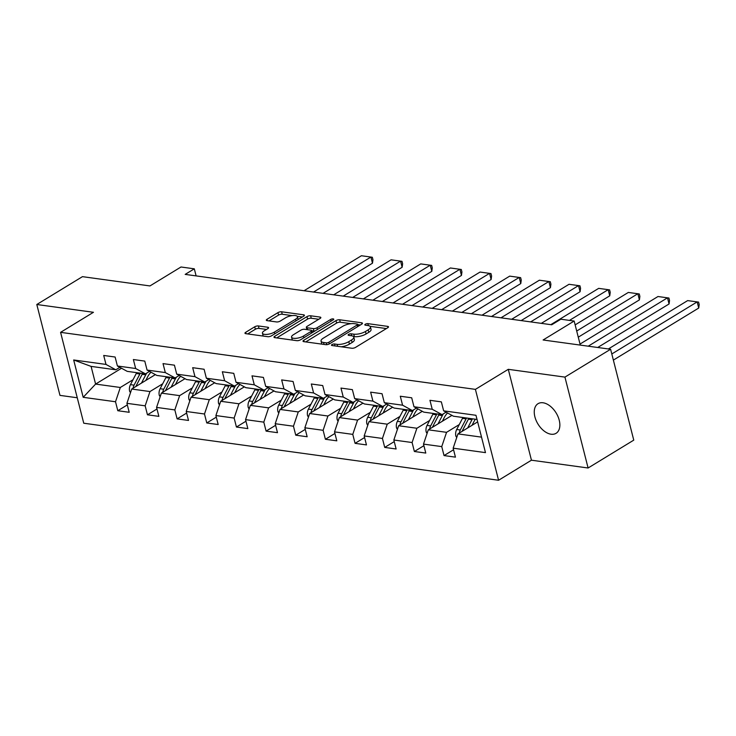<?xml version="1.0" encoding="UTF-8"?>
<svg xmlns="http://www.w3.org/2000/svg" width="736" height="736" viewBox="0 0 736 736"><rect width="100%" height="100%" fill="white"/><g stroke="black" fill="none" stroke-linecap="round" stroke-linejoin="round"><path stroke-width="1.1" d="M331.964 344.577A1.858 0.662 -14.3 0 0 331.467 345.212A1.858 0.662 -14.3 0 0 332.019 345.524L351.845 348.248A2.659 0.938 -14.3 0 0 355.506 347.41L387.771 327.722A2.659 0.938 -14.3 0 0 388.488 326.812A2.659 0.938 -14.3 0 0 387.697 326.379L367.871 323.647A1.858 0.662 -14.3 0 0 365.314 324.236A1.858 0.662 -14.3 0 0 364.817 324.88A1.858 0.662 -14.3 0 0 365.36 325.183L367.926 325.533A8.51 3.008 -14.3 0 1 370.438 326.931A8.51 3.008 -14.3 0 1 368.166 329.857L365.47 331.494A8.51 3.008 -14.3 0 1 353.768 334.172L351.201 333.822A1.858 0.662 -14.3 0 0 348.634 334.402A1.858 0.662 -14.3 0 0 348.137 335.046A1.858 0.662 -14.3 0 0 348.689 335.349L351.256 335.708A8.51 3.008 -14.3 0 1 353.768 337.097A8.51 3.008 -14.3 0 1 351.486 340.023L348.8 341.66A8.51 3.008 -14.3 0 1 337.097 344.347L334.53 343.988A1.858 0.662 -14.3 0 0 331.964 344.577M551.062 434.222A17.342 10.644 -121.4 0 0 556.085 433.302A17.342 10.644 -121.4 0 0 557.971 416.512A17.342 10.644 -121.4 0 0 543.048 402.776A17.342 10.644 -121.4 0 0 538.025 403.696A17.342 10.644 -121.4 0 0 536.139 420.486A17.342 10.644 -121.4 0 0 551.062 434.222M258.391 325.956A2.659 0.938 -14.3 0 0 254.739 326.793L245.686 332.313A2.659 0.938 -14.3 0 0 244.968 333.224A2.659 0.938 -14.3 0 0 245.76 333.666L267.775 336.692A2.659 0.938 -14.3 0 0 271.437 335.855L303.701 316.167A2.659 0.938 -14.3 0 0 304.419 315.256A2.659 0.938 -14.3 0 0 303.628 314.815L281.612 311.788A2.659 0.938 -14.3 0 0 277.95 312.625L267.021 319.295A2.659 0.938 -14.3 0 0 266.303 320.215A2.659 0.938 -14.3 0 0 267.094 320.648L276.515 321.945A2.659 0.938 -14.3 0 0 280.177 321.108L285.596 317.796A7.112 2.512 -14.3 0 1 292.882 315.542A7.112 2.512 -14.3 0 1 297.482 316.728A7.112 2.512 -14.3 0 1 295.578 319.176L274.335 332.129A7.112 2.512 -14.3 0 1 267.048 334.392A7.112 2.512 -14.3 0 1 262.448 333.206A7.112 2.512 -14.3 0 1 264.353 330.758L267.895 328.596A2.659 0.938 -14.3 0 0 268.603 327.686A2.659 0.938 -14.3 0 0 267.821 327.244L258.391 325.956L259.017 328.412A2.659 0.938 -14.3 0 0 255.364 329.25L247.692 333.923M564.935 377.108L508.282 369.325L531.447 460.202L588.101 467.995L564.935 377.108L610.604 349.26L543.113 339.986L574.163 321.043L560.85 319.212L551.715 324.788L185.178 274.39L194.313 268.824L181.001 266.993L149.951 285.936L82.46 276.653L36.8 304.502L59.966 395.379L77.252 397.762M508.282 369.325L475.41 389.372L60.582 332.341L93.454 312.294L36.8 304.502M303.72 340.29A2.659 0.938 -14.3 0 0 303.011 341.2A2.659 0.938 -14.3 0 0 303.793 341.642L325.809 344.669A2.659 0.938 -14.3 0 0 329.47 343.832L361.744 324.144A2.659 0.938 -14.3 0 0 362.452 323.233A2.659 0.938 -14.3 0 0 361.67 322.8L339.646 319.774A2.659 0.938 -14.3 0 0 335.984 320.611L303.72 340.29L304.069 341.679M296.792 340.676L274.776 337.649A2.659 0.938 -14.3 0 1 273.985 337.217A2.659 0.938 -14.3 0 1 274.703 336.297L306.967 316.618A2.659 0.938 -14.3 0 1 310.629 315.781L320.05 317.078A2.659 0.938 -14.3 0 1 320.841 317.51A2.659 0.938 -14.3 0 1 320.123 318.43L307.041 326.407A2.659 0.938 -14.3 0 0 306.332 327.327A2.659 0.938 -14.3 0 0 307.114 327.759L313.361 328.615A2.659 0.938 -14.3 0 0 317.023 327.778L330.648 319.47A1.858 0.662 -14.3 0 1 332.552 318.881A1.858 0.662 -14.3 0 1 333.758 319.194A1.858 0.662 -14.3 0 1 333.261 319.829L300.454 339.839A2.659 0.938 -14.3 0 1 296.792 340.676M610.604 349.26L633.76 440.137L588.101 467.995M475.41 389.372L498.576 480.258L83.748 423.218L60.582 332.341M127.328 404.91L117.797 410.725L129.205 412.289L126.923 403.328L145.167 405.83L147.458 414.8L158.866 416.364L156.575 407.404L174.828 409.915L177.109 418.876L188.517 420.44L186.236 411.479L204.488 413.991L206.77 422.952L218.178 424.525L215.896 415.555L234.14 418.066L236.431 427.027L247.839 428.6L245.548 419.63L263.801 422.142L266.092 431.112L277.49 432.676L275.209 423.715L293.462 426.218L295.743 435.188L307.151 436.752L304.87 427.791L323.122 430.302L325.404 439.263L336.812 440.827L334.521 431.866L352.774 434.378L355.065 443.339L366.464 444.912L364.182 435.942L382.435 438.454L384.716 447.414L396.124 448.988L393.843 440.018L412.096 442.529L414.377 451.499L425.785 453.063L423.494 444.102L441.747 446.605L444.038 455.575L455.446 457.139L453.155 448.178L485.475 452.622L475.962 415.288L443.642 410.844L441.352 401.874L429.953 400.31L432.234 409.271L442.042 414.644L423.789 412.132L413.982 406.769L411.7 397.799L400.292 396.235L402.574 405.196L412.39 410.568L394.137 408.057L384.321 402.684L382.039 393.723L370.631 392.15L372.922 401.12L382.729 406.484L364.476 403.981L354.669 398.608L352.378 389.648L340.97 388.074L343.261 397.044L353.068 402.408L334.816 399.896L325.008 394.533L322.727 385.563L311.319 383.999L313.6 392.96L323.408 398.332L305.164 395.821L295.348 390.457L293.066 381.487L281.658 379.923L283.94 388.884L293.756 394.257L275.503 391.745L265.696 386.382L263.405 377.412L251.997 375.848L254.288 384.808L264.095 390.181L245.842 387.67L236.035 382.297L233.754 373.336L222.346 371.763L224.627 380.733L234.434 386.096L216.191 383.594L206.374 378.221L204.093 369.26L192.685 367.687L194.966 376.657L204.783 382.021L186.53 379.518L176.723 374.146L174.432 365.176L163.024 363.612L165.315 372.582L175.122 377.945L156.869 375.434L147.062 370.07L144.78 361.1L133.372 359.536L135.654 368.497L145.461 373.87L127.218 371.358L117.401 365.994L115.12 357.024L103.712 355.46L105.993 364.421L115.81 369.794L91.089 366.39L95.597 384.082L120.318 387.476L133.023 379.73M117.797 410.725L115.515 401.755L83.196 397.311L73.674 359.978L105.993 364.421M117.401 365.994L135.654 368.497M147.062 370.07L165.315 372.582M176.723 374.146L194.966 376.657M206.374 378.221L224.627 380.733M236.035 382.297L254.288 384.808M265.696 386.382L283.94 388.884M295.348 390.457L313.6 392.96M325.008 394.533L343.261 397.044M354.669 398.608L372.922 401.12M384.321 402.684L402.574 405.196M413.982 406.769L432.234 409.271M162.674 383.806L149.969 391.552L131.716 389.04L155.37 374.615M149.5 371.404L145.461 373.87M131.716 389.04L126.923 403.328M149.969 391.552L145.167 405.83M192.335 387.881L179.63 395.628L161.377 393.125L185.03 378.69M179.161 375.48L175.122 377.945M161.377 393.125L156.575 407.404M179.63 395.628L174.828 409.915M221.996 391.957L209.291 399.703L191.038 397.201L214.691 382.775M208.822 379.555L204.783 382.021M191.038 397.201L186.236 411.479M209.291 399.703L204.488 413.991M251.648 396.032L238.942 403.788L220.699 401.276L244.343 386.851M238.473 383.64L234.434 386.096M220.699 401.276L215.896 415.555M238.942 403.788L234.14 418.066M281.308 400.108L268.603 407.864L250.35 405.352L274.004 390.926M268.134 387.716L264.095 390.181M250.35 405.352L245.548 419.63M268.603 407.864L263.801 422.142M310.969 404.193L298.264 411.939L280.011 409.428L303.664 395.002M297.795 391.791L293.756 394.257M280.011 409.428L275.209 423.715M298.264 411.939L293.462 426.218M340.621 408.268L327.916 416.015L309.672 413.512L333.325 399.078M327.456 395.867L323.408 398.332M309.672 413.512L304.87 427.791M327.916 416.015L323.122 430.302M370.282 412.344L357.576 420.09L339.324 417.588L362.977 403.162M357.107 399.942L353.068 402.408M339.324 417.588L334.521 431.866M357.576 420.09L352.774 434.378M399.942 416.42L387.237 424.175L368.984 421.664L392.638 407.238M386.768 404.027L382.729 406.484M368.984 421.664L364.182 435.942M387.237 424.175L382.435 438.454M429.603 420.495L416.889 428.251L398.645 425.739L422.298 411.314M416.429 408.103L412.39 410.568M398.645 425.739L393.843 440.018M416.889 428.251L412.096 442.529M459.255 424.58L446.55 432.326L428.297 429.815L451.95 415.389M446.08 412.178L442.042 414.644M428.297 429.815L423.494 444.102M446.55 432.326L441.747 446.605M481.528 437.138L457.958 433.89L477.646 421.884M477.02 419.446L453.45 416.208L443.642 410.844M457.958 433.89L453.155 448.178M531.447 460.202L498.576 480.258M196.107 275.899L194.313 268.824M580.29 345.092L574.163 321.043M121.541 368.258L95.597 384.082L83.196 397.311M119.848 367.328L115.81 369.794M73.674 359.978L91.089 366.39M120.318 387.476L115.515 401.755M453.56 449.76L444.038 455.575M423.899 445.685L414.377 451.499M394.248 441.609L384.716 447.414M364.587 437.534L355.065 443.339M334.926 433.449L325.404 439.263M305.274 429.373L295.743 435.188M275.614 425.298L266.092 431.112M245.953 421.222L236.431 427.027M216.301 417.146L206.77 422.952M186.64 413.062L177.109 418.876M156.98 408.986L147.458 414.8M341.164 346.776A8.51 3.008 -14.3 0 0 349.425 344.117L348.8 341.66M353.768 337.097L354.393 339.554A8.51 3.008 -14.3 0 1 352.121 342.479L349.425 344.117M370.438 326.931L371.064 329.388A8.51 3.008 -14.3 0 1 368.791 332.313L366.096 333.951A8.51 3.008 -14.3 0 1 354.393 336.628L353.381 336.49M386.391 328.569L370.052 326.324M350.952 323.693L340.271 322.23A2.659 0.938 -14.3 0 0 336.619 323.067L305.725 341.909M360.364 324.99L357.724 324.622M326.269 342.856A1.858 0.662 -14.3 0 0 328.826 342.268L357.153 324.99A1.858 0.662 -14.3 0 0 357.65 324.355A1.858 0.662 -14.3 0 0 357.107 324.042L354.402 323.674A8.51 3.008 -14.3 0 0 342.691 326.352L323.325 338.164A8.51 3.008 -14.3 0 0 321.052 341.081A8.51 3.008 -14.3 0 0 323.564 342.479L326.269 342.856L326.738 344.678M321.052 341.081L321.678 343.537A8.51 3.008 -14.3 0 0 322.064 344.154M276.708 337.916L307.593 319.074L306.967 316.618M318.752 319.268L311.254 318.237A2.659 0.938 -14.3 0 0 307.593 319.074M311.687 330.758L313.987 331.071A2.659 0.938 -14.3 0 0 314.796 331.09M293.462 334.696A7.112 2.512 -14.3 0 0 291.557 337.134A7.112 2.512 -14.3 0 0 296.157 338.321A7.112 2.512 -14.3 0 0 303.444 336.067L310.923 331.504A2.659 0.938 -14.3 0 0 311.641 330.584A2.659 0.938 -14.3 0 0 310.859 330.151L304.603 329.286A2.659 0.938 -14.3 0 0 300.941 330.124L293.462 334.696M291.557 337.134L292.183 339.59A7.112 2.512 -14.3 0 0 292.486 340.087M297.482 340.704A7.112 2.512 -14.3 0 0 299.147 340.4M266.515 329.443L259.017 328.412M262.448 333.206L263.074 335.653A7.112 2.512 -14.3 0 0 263.304 336.076M298.126 319.571A7.112 2.512 -14.3 0 0 298.108 319.185L297.482 316.728M292.192 315.615L282.238 314.244A2.659 0.938 -14.3 0 0 278.576 315.082L269.017 320.914M302.33 317.014L297.252 316.314M472.015 425.325L473.975 421.544A17.204 12.144 -82.2 0 1 475.382 419.226M613.364 360.106L698.722 308.044L697.158 301.907L611.8 353.97M467.682 427.966L471.988 419.667A20.728 14.637 -82.2 0 1 472.448 418.821M456.725 437.552L455.869 436.154A7.176 5.069 -82.2 0 1 456.697 429.502L462.484 418.361A20.728 14.637 -82.2 0 1 462.944 417.514M608.368 348.956L687.654 300.601L698.574 302.1L699.2 304.557L698.722 308.044M462.134 431.342A7.176 5.069 -82.2 0 1 462.594 430.312L468.381 419.17A20.728 14.637 -82.2 0 1 468.841 418.324M466.56 418.011A20.728 14.637 97.8 0 0 466.1 418.858L460.313 429.999A7.176 5.069 97.8 0 0 459.347 433.053M442.354 421.25L444.314 417.468A17.204 12.144 -82.2 0 1 447.552 412.988M597.706 347.493L669.061 303.968L667.497 297.822L588.22 346.187M438.021 423.89L442.336 415.592A20.728 14.637 -82.2 0 1 443.32 413.862M427.073 433.476L426.218 432.069A7.176 5.069 -82.2 0 1 427.046 425.417L432.823 414.285A20.728 14.637 -82.2 0 1 433.292 413.439M580.032 344.071L657.993 296.516L668.914 298.025L669.539 300.481L669.061 303.968M432.483 427.266A7.176 5.069 -82.2 0 1 432.934 426.227L438.72 415.095A20.728 14.637 -82.2 0 1 439.18 414.248M436.899 413.936A20.728 14.637 97.8 0 0 436.439 414.782L430.652 425.914A7.176 5.069 97.8 0 0 429.686 428.968M412.694 417.165L414.662 413.393A17.204 12.144 -82.2 0 1 417.901 408.903M578.275 337.18L639.409 299.892L637.836 293.747L576.702 331.034M408.37 419.805L412.675 411.516A20.728 14.637 -82.2 0 1 413.669 409.786M397.412 429.401L396.557 427.993A7.176 5.069 -82.2 0 1 397.385 421.342L403.172 410.21A20.728 14.637 -82.2 0 1 403.632 409.363M575.138 324.889L628.332 292.44L639.262 293.949L639.888 296.406L639.409 299.892M402.822 423.191A7.176 5.069 -82.2 0 1 403.282 422.151L409.06 411.019A20.728 14.637 -82.2 0 1 409.52 410.173M407.238 409.86A20.728 14.637 97.8 0 0 406.778 410.706L401 421.838A7.176 5.069 97.8 0 0 400.025 424.893M383.033 413.089L385.002 409.308A17.204 12.144 -82.2 0 1 388.24 404.828M569.443 320.399L609.748 295.817L608.184 289.671L550.813 324.659M378.709 415.73L383.014 407.44A20.728 14.637 -82.2 0 1 384.008 405.711M367.752 425.325L366.896 423.918A7.176 5.069 -82.2 0 1 367.724 417.266L373.511 406.134A20.728 14.637 -82.2 0 1 373.971 405.288M541.31 323.352L598.681 288.365L609.601 289.874L610.227 292.33L609.748 295.817M373.161 419.115A7.176 5.069 -82.2 0 1 373.621 418.076L379.408 406.944A20.728 14.637 -82.2 0 1 379.868 406.097M377.586 405.784A20.728 14.637 97.8 0 0 377.126 406.631L371.34 417.763A7.176 5.069 97.8 0 0 370.374 420.817M353.381 409.014L355.341 405.232A17.204 12.144 -82.2 0 1 358.579 400.752M530.656 321.89L580.088 291.732L578.524 285.596L521.162 320.583M349.048 411.654L353.363 403.356A20.728 14.637 -82.2 0 1 354.347 401.626M338.1 421.25L337.244 419.842A7.176 5.069 -82.2 0 1 338.072 413.19L343.85 402.049A20.728 14.637 -82.2 0 1 344.31 401.203M511.658 319.277L569.02 284.289L579.94 285.789L580.566 288.245L580.088 291.732M343.5 415.04A7.176 5.069 -82.2 0 1 343.96 414L349.747 402.859A20.728 14.637 -82.2 0 1 350.207 402.012M347.926 401.7A20.728 14.637 97.8 0 0 347.466 402.546L341.679 413.687A7.176 5.069 97.8 0 0 340.713 416.742M323.72 404.938L325.68 401.157A17.204 12.144 -82.2 0 1 328.928 396.676M500.995 317.814L550.427 287.656L548.863 281.52L491.501 316.508M319.396 407.578L323.702 399.28A20.728 14.637 -82.2 0 1 324.696 397.55M308.439 417.165L307.584 415.766A7.176 5.069 -82.2 0 1 308.412 409.115L314.198 397.974A20.728 14.637 -82.2 0 1 314.658 397.127M481.997 315.201L539.359 280.214L550.28 281.713L550.914 284.17L550.427 287.656M313.849 410.964A7.176 5.069 -82.2 0 1 314.309 409.924L320.086 398.783A20.728 14.637 -82.2 0 1 320.546 397.937M318.265 397.624A20.728 14.637 97.8 0 0 317.805 398.47L312.027 409.612A7.176 5.069 97.8 0 0 311.052 412.666M294.06 400.862L296.028 397.081A17.204 12.144 -82.2 0 1 299.267 392.601M471.334 313.738L520.775 283.581L519.211 277.444L461.84 312.432M289.736 403.503L294.041 395.204A20.728 14.637 -82.2 0 1 295.035 393.475M278.778 413.089L277.923 411.682A7.176 5.069 -82.2 0 1 278.751 405.03L284.538 393.898A20.728 14.637 -82.2 0 1 284.998 393.052M452.336 311.126L509.698 276.129L520.628 277.638L521.254 280.094L520.775 283.581M284.188 406.879A7.176 5.069 -82.2 0 1 284.648 405.84L290.435 394.708A20.728 14.637 -82.2 0 1 290.895 393.861M288.613 393.548A20.728 14.637 97.8 0 0 288.153 394.395L282.366 405.527A7.176 5.069 97.8 0 0 281.4 408.581M264.408 396.778L266.368 393.006A17.204 12.144 -82.2 0 1 269.606 388.516M441.674 309.654L491.114 279.505L489.55 273.36L432.188 308.347M260.075 399.418L264.39 391.129A20.728 14.637 -82.2 0 1 265.374 389.399M249.118 409.014L248.271 407.606A7.176 5.069 -82.2 0 1 249.099 400.954L254.877 389.822A20.728 14.637 -82.2 0 1 255.337 388.976M422.676 307.041L480.047 272.053L490.967 273.562L491.593 276.018L491.114 279.505M254.527 402.804A7.176 5.069 -82.2 0 1 254.987 401.764L260.774 390.632A20.728 14.637 -82.2 0 1 261.234 389.786M258.952 389.473A20.728 14.637 97.8 0 0 258.492 390.319L252.706 401.451A7.176 5.069 97.8 0 0 251.74 404.506M234.747 392.702L236.707 388.921A17.204 12.144 -82.2 0 1 239.954 384.44M412.022 305.578L461.454 275.43L459.89 269.284L402.528 304.272M230.423 395.342L234.729 387.053A20.728 14.637 -82.2 0 1 235.722 385.324M219.466 404.938L218.61 403.53A7.176 5.069 -82.2 0 1 219.438 396.879L225.225 385.747A20.728 14.637 -82.2 0 1 225.685 384.9M393.024 302.965L450.386 267.978L461.306 269.486L461.932 271.943L461.454 275.43M224.876 398.728A7.176 5.069 -82.2 0 1 225.326 397.688L231.113 386.556A20.728 14.637 -82.2 0 1 231.573 385.71M229.292 385.397A20.728 14.637 97.8 0 0 228.832 386.244L223.054 397.376A7.176 5.069 97.8 0 0 222.079 400.43M205.086 388.626L207.055 384.845A17.204 12.144 -82.2 0 1 210.294 380.365M382.361 301.502L431.802 271.345L430.238 265.208L372.867 300.196M200.762 391.267L205.068 382.968A20.728 14.637 -82.2 0 1 206.062 381.239M189.805 400.862L188.95 399.455A7.176 5.069 -82.2 0 1 189.778 392.803L195.564 381.662A20.728 14.637 -82.2 0 1 196.024 380.816M363.363 298.89L420.725 263.902L431.655 265.402L432.28 267.858L431.802 271.345M195.215 394.652A7.176 5.069 -82.2 0 1 195.675 393.613L201.462 382.472A20.728 14.637 -82.2 0 1 201.922 381.625M199.64 381.312A20.728 14.637 97.8 0 0 199.18 382.159L193.393 393.3A7.176 5.069 97.8 0 0 192.418 396.354M175.435 384.551L177.394 380.77A17.204 12.144 -82.2 0 1 180.633 376.289M352.7 297.427L402.141 267.269L400.577 261.133L343.215 296.12M171.102 387.191L175.407 378.893A20.728 14.637 -82.2 0 1 176.401 377.163M160.144 396.778L159.289 395.379A7.176 5.069 -82.2 0 1 160.126 388.728L165.904 377.586A20.728 14.637 -82.2 0 1 166.364 376.74M333.702 294.814L391.074 259.826L401.994 261.326L402.62 263.782L402.141 267.269M165.554 390.577A7.176 5.069 -82.2 0 1 166.014 389.537L171.801 378.396A20.728 14.637 -82.2 0 1 172.261 377.55M169.979 377.237A20.728 14.637 97.8 0 0 169.519 378.083L163.732 389.224A7.176 5.069 97.8 0 0 162.766 392.279M145.774 380.475L147.734 376.694A17.204 12.144 -82.2 0 1 150.981 372.214M323.049 293.351L372.48 263.194L370.916 257.057L313.554 292.045M141.441 383.116L145.756 374.817A20.728 14.637 -82.2 0 1 146.74 373.088M130.493 392.702L129.637 391.294A7.176 5.069 -82.2 0 1 130.465 384.643L136.252 373.511A20.728 14.637 -82.2 0 1 136.712 372.664M304.051 290.738L361.413 255.742L372.333 257.25L372.959 259.707L372.48 263.194M135.902 386.492A7.176 5.069 -82.2 0 1 136.353 385.462L142.14 374.32A20.728 14.637 -82.2 0 1 142.6 373.474M140.318 373.161A20.728 14.637 97.8 0 0 139.858 374.008L134.072 385.14A7.176 5.069 97.8 0 0 133.106 388.194M337.585 346.288L337.097 344.347M352.121 342.479L351.486 340.023M351.698 335.782L351.201 333.822M354.393 336.628L353.768 334.172M366.096 333.951L365.47 331.494M368.791 332.313L368.166 329.857M368.368 325.606L367.871 323.647M388.001 327.575L387.697 326.379M335.018 345.929L334.53 343.988M336.619 323.067L335.984 320.611M340.271 322.23L339.646 319.774M361.974 323.996L361.67 322.8M329.259 343.951L328.826 342.268M357.586 326.683L357.153 324.99M324.061 344.43L323.564 342.479M275.052 337.686L274.703 336.297M311.254 318.237L310.629 315.781M320.362 318.274L320.05 317.078M307.611 329.7L307.114 327.759M313.987 331.071L313.361 328.615M317.455 329.47L317.023 327.778M331.08 321.163L330.648 319.47M303.876 337.75L303.444 336.067M311.356 333.187L310.923 331.504M268.125 328.44L267.821 327.244M274.767 333.822L274.335 332.129M296.01 320.859L295.578 319.176M267.37 320.684L267.021 319.295M278.576 315.082L277.95 312.625M282.238 314.244L281.612 311.788M303.94 316.011L303.628 314.815M246.036 333.702L245.686 332.313M255.364 329.25L254.739 326.793M455.952 436.282L457.102 436.439M468.381 419.17L471.988 419.667M462.484 418.361L466.1 418.858M462.594 430.312L463.606 430.45M456.697 429.502L460.313 429.999M426.291 432.198L427.441 432.363M438.72 415.095L442.336 415.592M432.823 414.285L436.439 414.782M432.934 426.227L433.955 426.374M427.046 425.417L430.652 425.914M396.63 428.122L397.79 428.288M409.06 411.019L412.675 411.516M403.172 410.21L406.778 410.706M403.282 422.151L404.294 422.289M397.385 421.342L401 421.838M366.979 424.046L368.129 424.203M379.408 406.944L383.014 407.44M373.511 406.134L377.126 406.631M373.621 418.076L374.633 418.214M367.724 417.266L371.34 417.763M337.318 419.971L338.468 420.127M349.747 402.859L353.363 403.356M343.85 402.049L347.466 402.546M343.96 414L344.982 414.138M338.072 413.19L341.679 413.687M307.657 415.895L308.816 416.052M320.086 398.783L323.702 399.28M314.198 397.974L317.805 398.47M314.309 409.924L315.321 410.062M308.412 409.115L312.027 409.612M278.006 411.82L279.156 411.976M290.435 394.708L294.041 395.204M284.538 393.898L288.153 394.395M284.648 405.84L285.66 405.987M278.751 405.03L282.366 405.527M248.345 407.735L249.495 407.9M260.774 390.632L264.39 391.129M254.877 389.822L258.492 390.319M254.987 401.764L256.008 401.902M249.099 400.954L252.706 401.451M218.684 403.659L219.843 403.816M231.113 386.556L234.729 387.053M225.225 385.747L228.832 386.244M225.326 397.688L226.348 397.826M219.438 396.879L223.054 397.376M189.032 399.584L190.182 399.74M201.462 382.472L205.068 382.968M195.564 381.662L199.18 382.159M195.675 393.613L196.687 393.751M189.778 392.803L193.393 393.3M159.372 395.508L160.522 395.664M171.801 378.396L175.407 378.893M165.904 377.586L169.519 378.083M166.014 389.537L167.026 389.675M160.126 388.728L163.732 389.224M129.711 391.432L130.87 391.589M142.14 374.32L145.756 374.817M136.252 373.511L139.858 374.008M136.353 385.462L137.374 385.6M130.465 384.643L134.072 385.14M358.156 326.333L357.65 324.355M306.912 329.608L306.332 327.327M312.174 332.69L311.641 330.584"/></g></svg>
